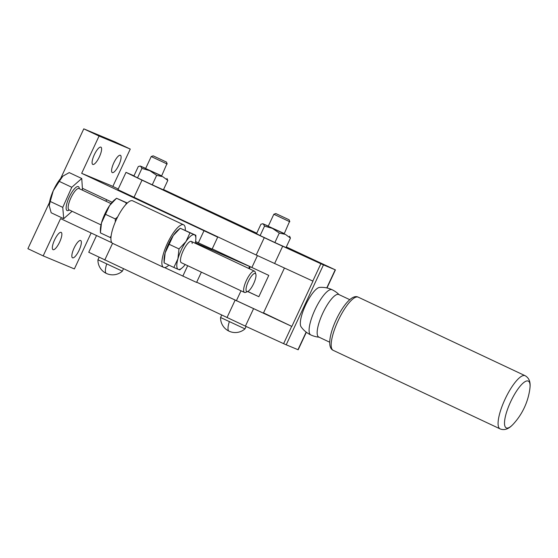 <?xml version="1.0" encoding="UTF-8"?>
<svg xmlns="http://www.w3.org/2000/svg" width="558" height="558" viewBox="0 0 558 558"><rect width="100%" height="100%" fill="white"/><g stroke="black" fill="none" stroke-linecap="round" stroke-linejoin="round"><path stroke-width="0.84" d="M112.842 186.435L130.265 149.07L99.066 136.04L81.677 173.329L111.342 185.716A52.898 0.649 25 0 0 118.247 189.002M175.672 217.104L217.697 237.15L212.11 249.133L195.572 241.565M217.697 237.15L81.677 173.329M201.382 272.144L196.583 282.425L164.498 267.533M113.804 162.88A9.549 2.741 -64.8 0 1 120.409 155.298A9.549 2.741 -64.8 0 1 118.875 165.001A9.549 2.741 -64.8 0 1 112.277 172.582A9.549 2.741 -64.8 0 1 113.804 162.88M94.309 154.74A9.549 2.741 -64.8 0 1 100.914 147.152A9.549 2.741 -64.8 0 1 99.38 156.854A9.549 2.741 -64.8 0 1 92.774 164.436A9.549 2.741 -64.8 0 1 94.309 154.74M74.068 248.108A9.549 2.741 -64.8 0 1 80.666 240.526A9.549 2.741 -64.8 0 1 79.138 250.221A9.549 2.741 -64.8 0 1 72.533 257.803A9.549 2.741 -64.8 0 1 74.068 248.108M54.565 239.961A9.549 2.741 -64.8 0 1 61.171 232.379A9.549 2.741 -64.8 0 1 59.636 242.081A9.549 2.741 -64.8 0 1 53.031 249.663A9.549 2.741 -64.8 0 1 54.565 239.961M112.116 202.268L82.577 188.367M111.893 242.765L60.571 218.603L43.182 255.892L74.374 268.921L91.128 232.993M43.182 255.892L27.9 248.694L49.488 202.408M130.265 149.07L114.983 141.878L83.784 128.849L60.627 178.518M105.943 201.229L106.655 199.701M99.066 136.04L83.784 128.849M513.318 424.066A64.651 64.651 0 0 0 529.835 388.968L529.835 388.968A25.863 7.17 115.2 0 0 528.217 381.058A25.863 7.17 115.2 0 0 510.654 401.739A25.863 7.17 115.2 0 0 506.357 427.93A25.863 7.17 115.2 0 0 513.318 424.066L513.318 424.066C511.651 425.803 506.831 431.313 500.407 429.025L500.087 428.879A29.386 8.154 115.2 0 0 500.184 428.921M349.72 299.653L338.776 294.505A23.513 6.522 115.2 0 0 322.74 313.268A23.513 6.522 115.2 0 0 318.757 337.046L329.694 342.2M288.842 219.657L275.791 213.547L288.842 219.657M289.497 221.596L273.839 214.258L268.252 226.241L284.231 233.697L289.497 221.596M229.003 331.152A14.696 14.696 0 0 0 244.983 328.878L220.57 317.495A14.696 14.696 0 0 0 229.003 331.152A14.696 4.073 -64.8 0 1 229.324 321.75M306.349 332.24L298.174 349.775L285.284 344.412L245.408 326.151L88.75 252.258L96.541 235.539M286.31 246.95L335.212 269.8L322.538 264.513L273.643 242.081L142.018 180.143L126.003 172.359L133.969 175.812M163.529 189.567L256.75 233.202M263.522 312.885L291.855 326.416L312.968 281.141L256.185 255.006L117.933 189.671L126.003 172.359M291.855 326.416L196.688 282.209M166.207 161.953L153.164 155.835L166.207 161.953M166.863 163.885L151.211 156.547L145.624 168.537L161.604 175.986L166.863 163.885M106.376 273.441A14.696 14.696 0 0 0 122.348 271.167L97.943 259.784A14.696 14.696 0 0 0 106.376 273.441A14.696 4.073 -64.8 0 1 106.697 264.039M145.687 168.404L140.302 166.047L138.307 166.507L133.899 175.972L137.505 177.876L141.92 168.411L140.665 166.27L161.667 175.854M166.933 178.462L167.812 180.394L162.79 176.684L156.665 175.352L149.844 170.692L141.92 168.411M268.314 226.116L262.93 223.758L260.935 224.218L256.527 233.683L260.133 235.588L264.548 226.123L263.299 223.981L284.294 233.565M289.56 236.174L290.439 238.099L285.424 234.395L279.293 233.063L272.478 228.403L264.548 226.123M290.439 238.099L286.024 247.564L274.885 242.528L279.293 233.063M274.885 242.528L260.133 235.588M167.812 180.394L163.396 189.853L152.257 184.817L156.665 175.352M152.257 184.817L137.505 177.876M310.869 334.96A24.977 6.926 -64.8 0 1 310.792 334.926A24.977 24.977 0 0 1 301.076 326.807A22.041 6.11 -64.8 0 1 305.679 304.912A22.041 6.11 -64.8 0 1 319.622 287.405A24.977 24.977 0 0 1 339.076 294.645M196.695 282.188L263.397 313.15L284.42 268.063M212.221 248.896L268.782 275.394L258.849 296.703L247.773 291.492M258.849 296.703L247.661 291.534M185.291 230.335A23.513 6.752 115.2 0 0 183.603 224.797A23.513 6.752 115.2 0 0 167.351 243.462A23.513 6.752 115.2 0 0 163.571 267.338A23.513 6.752 115.2 0 0 168.9 265.127M163.571 267.338L112.632 243.358A23.513 6.752 -64.8 0 1 116.413 219.482A23.513 6.752 -64.8 0 1 132.665 200.817L183.603 224.797M115.276 222.028L115.318 218.945L117.675 216.902M100.391 232.037L100.384 229.645A19.105 5.489 -64.8 0 1 101.493 222.914A19.105 5.489 -64.8 0 1 104.848 213.979A19.105 5.489 -64.8 0 1 109.563 205.602L101.493 222.914L100.398 232.874L110.17 237.478L111.119 235.999M192.182 243.49A11.753 3.376 115.2 0 0 191.331 241.426A11.753 3.376 115.2 0 0 184.628 247.982A11.753 3.376 115.2 0 0 180.457 260.635A11.753 3.376 115.2 0 0 181.315 262.699L244.481 292.434A11.753 3.376 115.2 0 0 245.625 292.378L247.731 291.506A9.995 2.867 115.2 0 0 251.442 287.642A9.995 2.867 115.2 0 0 255.85 274.257A9.995 2.867 115.2 0 0 250.584 277.396A9.995 2.867 115.2 0 0 246.273 287.461A9.995 2.867 115.2 0 0 247.731 291.506M177.897 258.884A19.105 5.489 115.2 0 0 176.795 265.999A19.105 5.489 115.2 0 0 178.246 269.375L173.845 267.456L177.897 258.884L178.992 248.924L185.967 241.572L189.992 232.832L195.844 235.274L195.851 238.51A19.105 5.489 115.2 0 0 195.844 238.126A19.105 5.489 115.2 0 0 194.393 234.751A19.105 5.489 115.2 0 0 185.967 241.572A19.105 5.489 115.2 0 0 177.897 258.884M195.244 243.267A19.105 5.489 115.2 0 0 195.851 238.51M181.95 268.042L179.697 269.898L178.246 269.375A19.105 5.489 115.2 0 0 181.95 268.042A19.105 5.489 115.2 0 0 185.228 264.541M195.844 235.274L180.213 228.229L173.238 235.581L165.161 252.893L164.066 262.853L173.845 267.456M169.214 244.32L178.992 248.924M164.059 262.016L164.059 259.623A19.105 5.489 -64.8 0 1 165.161 252.893A19.105 5.489 -64.8 0 1 173.238 235.581A19.105 5.489 -64.8 0 1 177.96 230.084L180.213 228.229L189.992 232.832M127.336 203.028L116.538 198.257L114.292 200.106A19.105 5.489 -64.8 0 0 109.563 205.602L116.538 198.257L127.126 203.217M115.318 218.945L105.546 214.342M125.752 204.626L126.317 202.861M110.944 237.82L110.17 237.478M249.956 266.647L195.37 242.667M255.85 274.257L255.18 272.081A11.753 3.376 115.2 0 0 254.49 271.16A11.753 3.376 115.2 0 0 248.987 275.771A11.753 3.376 115.2 0 0 244.481 292.434M59.26 181.378L62.768 176.293A19.105 5.489 115.2 0 0 57.906 182.194A19.105 5.489 115.2 0 0 53.268 190.724L59.26 181.378L71.787 187.272L62.761 207.36L50.234 201.459L53.268 190.724A19.105 5.489 115.2 0 0 49.195 205.546A19.105 5.489 115.2 0 0 49.195 205.581M82.521 190.201L81.754 178.504L71.787 187.272M49.195 205.546L51.176 212.772L63.703 218.673L72.101 211.28M81.754 178.504L69.227 172.603L63.096 176.007A19.105 5.489 115.2 0 0 63.096 176.007A19.105 5.489 115.2 0 0 62.768 176.293M62.761 207.36L63.703 218.673M49.195 205.609L50.234 201.459M182.815 276.154L187.69 265.699M198.334 242.863L203.928 230.879M358.215 297.156A29.386 8.154 115.2 0 0 358.117 297.114A29.386 8.154 115.2 0 0 338.162 320.613A29.386 8.154 115.2 0 0 333.182 350.333C320.48 344.698 345.988 291.255 358.006 297.058L525.12 375.701A29.386 8.154 115.2 0 0 525.022 375.66A29.386 8.154 115.2 0 0 505.067 399.158A29.386 8.154 115.2 0 0 500.087 428.879L333.182 350.333A29.386 8.154 115.2 0 0 333.279 350.375M286.191 344.809L323.452 264.911M133.941 197.455L142.018 180.143M274.599 263.557L282.669 246.252M104.758 260.042L112.556 243.323M245.408 326.151L253.485 308.839M319.057 337.192A24.977 24.977 0 0 1 310.792 334.926A24.977 6.926 -64.8 0 1 315.096 309.516A24.977 6.926 -64.8 0 1 331.982 289.686M227.001 317.593L235.071 300.281M283.617 343.651L291.688 326.339M256.185 255.006L264.255 237.694M312.801 281.065L320.871 263.753M326.765 287.921L335.212 269.8M297.958 349.699L306.161 332.094M251.86 267.54L257.433 255.592M236.334 300.832L241.014 290.802M248.694 268.433L249.6 266.494M111.007 203.614L79.013 188.548A11.753 3.376 115.2 0 0 73.503 193.159A11.753 3.376 115.2 0 0 68.16 208.064A11.753 3.376 115.2 0 0 68.997 209.822L100.998 224.888M79.313 188.695A13.225 3.801 115.2 0 0 79.306 188.597A13.225 3.801 115.2 0 0 72.163 191.806A13.225 3.801 115.2 0 0 66.158 208.573A13.225 3.801 115.2 0 0 69.297 209.961M275.791 213.547L273.839 214.258M221.693 315.089L220.57 317.495M153.164 155.835L151.211 156.547M99.073 257.357L97.943 259.784M262.93 223.758L262.323 223.814M140.302 166.047L139.695 166.103M123.437 268.837L122.355 271.167M166.479 162.05L167.191 164.003M326.995 287.97L335.428 269.877M246.106 326.465L244.983 328.878M289.114 219.761L289.818 221.707M529.835 388.968C530.037 386.603 531.495 379.335 525.12 375.701M249.342 268.74L250.256 266.787M191.331 241.426L254.49 271.16"/></g></svg>
